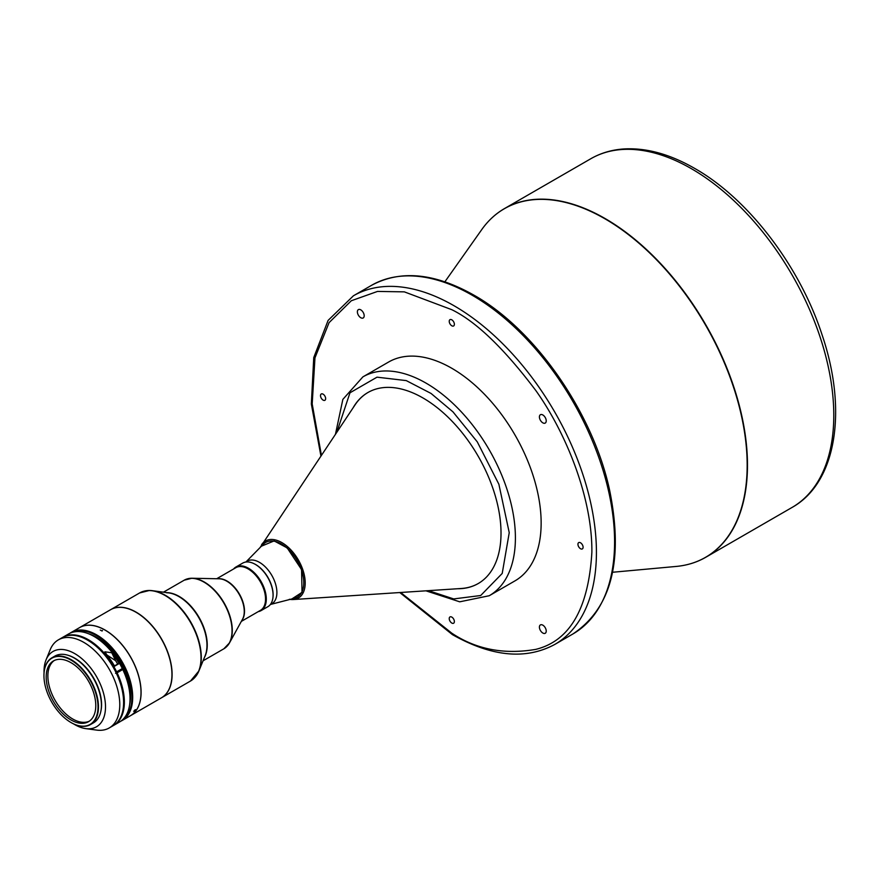 <?xml version="1.0" encoding="UTF-8"?>
<svg xmlns="http://www.w3.org/2000/svg" width="879" height="879" viewBox="0 0 879 879"><rect width="100%" height="100%" fill="white"/><g stroke="black" fill="none" stroke-linecap="round" stroke-linejoin="round"><path stroke-width="1.32" d="M290.07 599.412A32.919 19.008 -120 0 0 293.256 599.544L461.2 588.501A110.293 63.673 -120 0 0 478.286 583.502M457.695 588.732A110.293 63.673 -120 0 0 478.176 583.568A110.293 63.673 -120 0 0 500.678 541.277A110.293 63.673 -120 0 0 456.201 425.7A110.293 63.673 -120 0 0 367.883 392.539A110.293 63.673 -120 0 0 353.171 407.691M367.993 392.473A110.293 63.673 -120 0 0 355.127 404.769L260.085 547.551M270.172 604.741L271.798 603.807A24.623 14.218 -120 0 0 275.786 584.821A24.623 14.218 -120 0 0 247.164 561.154L245.549 562.088M270.82 604.367L294.531 598.258A31.589 18.239 -120 0 0 302.354 572.811A31.589 18.239 -120 0 0 284.411 545.958A31.589 18.239 -120 0 0 263.348 544.233L246.186 561.714M273.028 596.676A24.623 14.218 -120 0 0 271.996 587.007A24.623 14.218 -120 0 0 253.954 563.648M451.806 617.102A3.637 2.099 -120 0 0 449.982 616.926A3.637 2.099 -120 0 0 449.422 619.838A3.637 2.099 -120 0 0 451.806 623.046A3.637 2.099 -120 0 0 453.619 623.222A3.637 2.099 -120 0 0 454.179 620.31A3.637 2.099 -120 0 0 451.806 617.102M323.087 394.155A3.637 2.099 -120 0 0 321.264 393.979A3.637 2.099 -120 0 0 320.703 396.89A3.637 2.099 -120 0 0 323.087 400.099A3.637 2.099 -120 0 0 324.9 400.286A3.637 2.099 -120 0 0 325.461 397.363A3.637 2.099 -120 0 0 323.087 394.155M451.806 319.835A3.637 2.099 -120 0 0 449.982 319.659A3.637 2.099 -120 0 0 449.422 322.571A3.637 2.099 -120 0 0 451.806 325.779A3.637 2.099 -120 0 0 453.619 325.966A3.637 2.099 -120 0 0 454.179 323.043A3.637 2.099 -120 0 0 451.806 319.835M580.525 542.782A3.637 2.099 -120 0 0 578.701 542.607A3.637 2.099 -120 0 0 578.14 545.518A3.637 2.099 -120 0 0 580.525 548.727A3.637 2.099 -120 0 0 582.337 548.914A3.637 2.099 -120 0 0 582.898 545.991A3.637 2.099 -120 0 0 580.525 542.782M542.815 625.156A4.824 2.78 -120 0 0 540.409 624.914A4.824 2.78 -120 0 0 539.673 628.782A4.824 2.78 -120 0 0 542.815 633.023A4.824 2.78 -120 0 0 545.233 633.265A4.824 2.78 -120 0 0 545.969 629.397A4.824 2.78 -120 0 0 542.815 625.156M360.786 309.858A4.824 2.78 -120 0 0 358.379 309.628A4.824 2.78 -120 0 0 357.632 313.484A4.824 2.78 -120 0 0 360.786 317.726A4.824 2.78 -120 0 0 363.192 317.967A4.824 2.78 -120 0 0 363.928 314.111A4.824 2.78 -120 0 0 360.786 309.858M542.815 414.954A4.824 2.78 -120 0 0 540.409 414.723A4.824 2.78 -120 0 0 539.673 418.58A4.824 2.78 -120 0 0 542.815 422.832A4.824 2.78 -120 0 0 545.233 423.063A4.824 2.78 -120 0 0 545.969 419.206A4.824 2.78 -120 0 0 542.815 414.954M362.884 376.882A126.356 72.946 -120 0 1 426.062 383.134A126.356 72.946 -120 0 1 434.38 388.386A126.356 72.946 -120 0 1 510.106 499.832A126.356 72.946 -120 0 1 489.24 595.731L514.984 580.865A126.356 72.946 -120 0 0 534.344 479.615A126.356 72.946 -120 0 0 451.806 368.279A126.356 72.946 -120 0 0 388.628 362.016L362.884 376.882L342.854 399.385L335.481 434.149M89.339 721.154A35.072 20.25 60 0 1 87.823 721.747A35.072 20.25 60 0 1 54.454 699.234A35.072 20.25 60 0 1 54.311 660.481M55.827 659.898A35.072 20.25 -120 0 0 53.443 660.942A35.072 20.25 -120 0 0 52.355 699.464A35.072 20.25 -120 0 0 86.131 722.725A35.072 20.25 -120 0 0 88.515 721.681A35.072 20.25 -120 0 0 89.603 683.148A35.072 20.25 -120 0 0 55.827 659.898M54.465 657.063A38.226 22.074 60 0 1 92.383 684.587A38.226 22.074 60 0 1 87.493 725.549A38.226 22.074 60 0 1 70.979 722.516A38.226 22.074 60 0 1 43.95 675.698A38.226 22.074 60 0 1 54.465 657.063M71.089 722.582A38.544 22.261 -120 0 0 71.21 722.648A38.544 22.261 -120 0 0 87.867 725.713A38.544 22.261 -120 0 0 90.482 724.56A38.544 22.261 -120 0 0 91.68 682.203A38.544 22.261 -120 0 0 54.553 656.646A38.544 22.261 -120 0 0 51.938 657.789A38.544 22.261 -120 0 0 43.95 675.435A38.544 22.261 -120 0 0 43.95 675.566M90.482 724.56L93.438 722.857A38.544 22.261 -120 0 0 94.624 680.5A38.544 22.261 -120 0 0 57.509 654.943A38.544 22.261 -120 0 0 54.883 656.086L51.938 657.789M73.539 723.878A43.478 25.095 -120 0 0 85.735 728.614L96.646 730.097A50.861 29.37 -120 0 0 105.788 729.46A50.861 29.37 -120 0 0 109.249 727.944A50.861 29.37 -120 0 0 112.281 674.962A50.861 29.37 -120 0 0 61.838 638.341A50.861 29.37 -120 0 0 58.388 639.846A50.861 29.37 -120 0 0 50.213 649.68L46.049 659.876A43.478 25.095 -120 0 0 44.049 672.798M94.262 636.561A50.323 29.062 60 0 1 94.449 636.66L94.075 636.451A50.861 29.37 -120 0 1 122.313 668.556L116.632 671.831A50.861 29.37 -120 0 0 66.419 635.693A50.861 29.37 -120 0 0 64.101 636.605L63.343 637.044A50.861 29.37 60 0 1 65.661 636.132A50.861 29.37 60 0 1 114.644 669.853A50.861 29.37 60 0 1 113.072 725.735L109.249 727.944M113.446 725.516A50.861 29.37 -120 0 0 113.83 725.307A50.861 29.37 -120 0 0 117.094 672.798L116.259 673.061M113.83 725.307L119.5 722.022A50.861 29.37 -120 0 0 130.037 698.739A50.861 29.37 -120 0 0 122.774 669.512L117.094 672.798M94.075 636.451A50.861 29.37 -120 0 0 72.1 632.408A50.861 29.37 -120 0 0 68.639 633.924L58.388 639.846M94.449 636.66A50.323 29.062 60 0 1 122.39 668.436L122.313 668.556M85.735 728.614A43.478 25.095 -120 0 0 99.096 681.478A43.478 25.095 -120 0 0 70.287 651.416A43.478 25.095 -120 0 0 46.049 659.876M100.799 711.507A37.907 21.887 -120 0 0 95.987 682.456A37.907 21.887 -120 0 0 68.397 655.382M73.1 632.133A50.323 29.062 60 0 1 77.198 630.968A50.323 29.062 60 0 1 123.258 665.304A50.323 29.062 60 0 1 123.291 719.066M70.001 633.221A50.861 29.37 60 0 1 71.298 632.397A50.861 29.37 60 0 1 77.374 630.265A50.861 29.37 60 0 1 124.763 666.623A50.861 29.37 60 0 1 122.159 720.494A50.861 29.37 60 0 1 120.797 721.198M102.096 631.023L100.272 630.067L102.096 631.023L102.469 630.496M134.267 711.199L135.102 709.814L133.718 711.342M135.674 709.683L135.102 709.814M71.298 632.397L79.626 627.584A50.861 29.37 60 0 1 85.702 625.463A50.861 29.37 60 0 1 133.092 661.821A50.861 29.37 60 0 1 130.488 715.682L122.159 720.494M79.659 627.562A50.861 29.37 60 0 1 79.692 627.54A50.861 29.37 60 0 1 85.659 625.43A50.861 29.37 60 0 1 133.125 661.678A50.861 29.37 60 0 1 130.564 715.638A50.861 29.37 60 0 1 130.521 715.66M79.692 627.54L110.556 609.729A50.861 29.37 60 0 1 116.522 607.62A50.861 29.37 60 0 1 135.992 612.245A50.861 29.37 60 0 1 166.23 648.746A50.861 29.37 60 0 1 171.954 674.534A50.861 29.37 60 0 1 161.417 697.827L130.564 715.638M136.025 612.267A50.751 29.304 60 0 1 136.069 612.289A50.751 29.304 60 0 1 166.241 648.713A50.751 29.304 60 0 1 171.954 674.457A50.751 29.304 60 0 1 171.954 674.501L171.954 674.457M161.494 697.783A50.861 29.37 -120 0 0 161.571 697.739A50.861 29.37 -120 0 0 168.372 653.877A50.861 29.37 -120 0 0 120.181 607.257A50.861 29.37 -120 0 0 110.71 609.641A50.861 29.37 -120 0 0 110.633 609.685M255.47 564.472A24.623 14.218 60 0 1 255.657 564.571A24.623 14.218 60 0 1 273.072 594.742A24.623 14.218 60 0 1 273.072 594.951M233.605 568.977A25.161 14.525 60 0 1 235.924 567.021L242.703 563.109A25.161 14.525 60 0 1 247.384 561.934A25.161 14.525 60 0 1 255.284 564.362A25.161 14.525 60 0 1 273.072 595.171A25.161 14.525 60 0 1 267.864 606.697L261.085 610.608A25.161 14.525 60 0 1 258.239 611.63M235.924 567.021A25.161 14.525 60 0 1 240.615 565.845A25.161 14.525 60 0 1 262.964 585.183A25.161 14.525 60 0 1 261.085 610.608M241.329 621.398L260.437 610.367A24.623 14.218 -120 0 0 263.733 589.128A24.623 14.218 -120 0 0 240.396 566.548A24.623 14.218 -120 0 0 235.814 567.702L216.695 578.745M129.652 704.617A48.29 27.886 -120 0 0 96.349 637.231A48.29 27.886 -120 0 0 88.79 633.847M106.963 655.02L115.621 660.689A48.224 27.842 60 0 1 117.676 664.041L114.468 665.93M115.545 673.281L122.851 669.391A50.323 29.062 60 0 1 130.037 698.3A50.323 29.062 60 0 1 130.037 698.519M111.787 652.745L104.865 651.811L107.249 655.371A50.861 29.37 60 0 1 114.622 666.194L119.159 663.568A50.861 29.37 -120 0 0 111.787 652.745L115.621 660.689M115.786 672.094L116.632 671.831M117.676 664.041L119.159 663.568M289.323 599.302L293.256 599.544A32.919 19.008 -120 0 0 303.189 570.856A32.919 19.008 -120 0 0 274.38 539.728A32.919 19.008 -120 0 0 261.59 544.694M692.3 563.186A201.313 116.226 -120 0 0 705.782 557.264A201.313 116.226 -120 0 0 747.48 465.101A201.313 116.226 -120 0 0 605.126 218.552A201.313 116.226 -120 0 0 504.469 208.587C495.602 213.718 488.021 220.728 481.736 229.606A201.247 116.193 60 0 1 604.873 218.75A201.247 116.193 60 0 1 742.294 419.766A201.247 116.193 60 0 1 676.204 566.439L612.564 572.262M691.443 168.713A201.313 116.226 60 0 1 833.786 415.273A201.313 116.226 60 0 1 792.1 507.425C836.643 482.571 847.675 410.108 822.107 334.921C799.813 266.183 748.392 198.797 694.652 168.394C670.259 154.352 646.977 147.848 624.793 148.903C612.344 149.606 601.005 152.88 590.787 158.747A201.313 116.226 60 0 1 691.443 168.713M590.787 158.747L504.469 208.587A201.313 116.226 -120 0 0 492.603 217.289M353.424 295.794L371.597 285.301A201.313 116.226 60 0 1 472.243 295.267A201.313 116.226 60 0 1 603.752 472.671A201.313 116.226 60 0 1 572.899 633.979L554.726 644.472A201.313 116.226 -120 0 0 585.59 483.153A201.313 116.226 -120 0 0 454.069 305.76A201.313 116.226 -120 0 0 353.424 295.794L328.098 320.417L313.748 357.577L311.342 404.021L320.912 455.948M194.984 677.302A50.718 29.282 -120 0 0 198.929 670.897A50.718 29.282 -120 0 0 190.787 622.134A50.718 29.282 -120 0 0 152.627 590.71L149.43 590.479L139.618 592.951A50.861 29.37 60 0 1 149.089 590.567A50.861 29.37 60 0 1 197.281 637.187A50.861 29.37 60 0 1 190.479 681.049L161.571 697.739M190.479 681.049L198.929 670.897L205.115 655.778A39.764 22.953 -120 0 0 198.731 617.552A39.764 22.953 -120 0 0 168.812 592.907L152.627 590.71A50.718 29.282 -120 0 0 149.518 590.479M241.989 620.189A24.623 14.218 -120 0 0 242.703 601.269A24.623 14.218 -120 0 0 219.365 578.701A24.623 14.218 -120 0 0 218.08 578.767M226.826 646.461A39.522 22.821 -120 0 0 229.518 642.857L242.527 619.223A24.733 14.273 -120 0 0 239.132 594.226A24.733 14.273 -120 0 0 219.179 578.789A24.733 14.273 -120 0 0 219.014 578.789M219.179 578.789L191.941 578.239L184.216 580.184A39.621 22.876 60 0 1 191.6 578.327A39.621 22.876 60 0 1 226.782 608.773A39.621 22.876 60 0 1 223.837 648.812L229.518 642.857A39.522 22.821 -120 0 0 224.101 602.906A39.522 22.821 -120 0 0 192.204 578.239A39.522 22.821 -120 0 0 191.952 578.239A39.522 22.821 -120 0 0 187.743 578.767M204.367 657.591A39.621 22.876 -120 0 0 199.039 617.377A39.621 22.876 -120 0 0 166.878 592.644M149.342 590.479A50.718 29.282 -120 0 0 145.112 590.919M321.395 455.223L312.188 403.9L314.968 357.852L329.065 322.648L351.281 300.761L377.53 291.421L404.34 291.861L451.806 309.694C476.154 321.593 504.161 348.556 535.849 390.573C565.933 432.754 592.435 497.723 591.875 552.309C588.523 608.554 569.845 640.901 535.849 649.361C504.161 654.8 476.154 649.405 451.806 633.188L400.648 592.49M261.426 546.189L274.127 540.915L287.202 547.925L301.563 569.603L302.035 592.358L291.883 598.94M336.888 432.05L349.974 392.792L377.003 377.168L406.274 380.607L431.073 393.462L452.96 411.844L477.275 441.851L498.876 484.252L509.238 532.685L502.217 573.438L480.703 595.512L453.696 598.929L428.458 590.655M223.837 648.812L203.06 660.799M166.45 592.743L168.812 592.907M184.216 580.184L163.439 592.182M139.618 592.951L110.71 609.641M554.726 644.472C525.763 660.041 491.68 656.767 452.465 634.66L399.78 592.545M676.204 566.439C687.037 565.428 696.893 562.373 705.782 557.264L792.1 507.425M572.899 633.979C611.421 608.169 623.705 560.439 609.74 490.801C593.325 413.218 535.278 329.515 473.847 295.113C434.644 273.006 400.56 269.732 371.597 285.301M444.873 281.807L481.736 229.606M489.24 595.731L459.728 601.818L425.93 590.82"/></g></svg>
